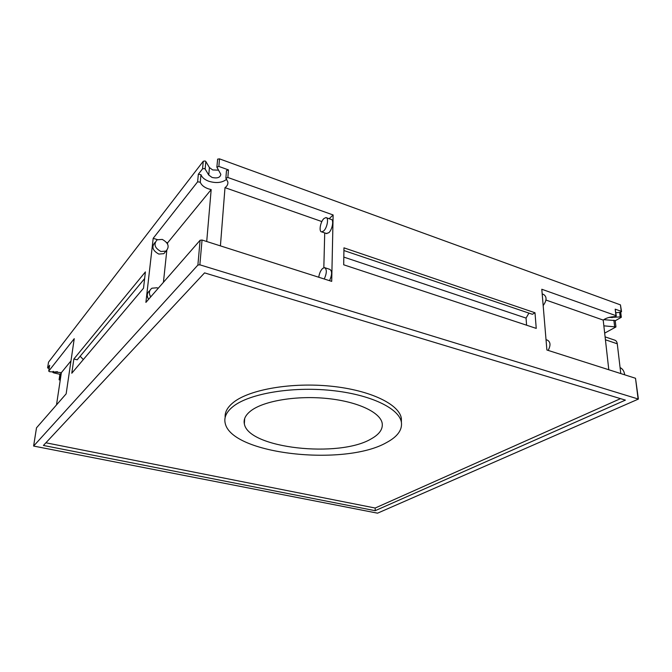 <?xml version="1.0" encoding="UTF-8"?>
<svg xmlns="http://www.w3.org/2000/svg" width="672" height="672" viewBox="0 0 672 672"><rect width="100%" height="100%" fill="white"/><g stroke="black" fill="none" stroke-linecap="round" stroke-linejoin="round"><path stroke-width="1.01" d="M45.889 442.789L375.178 508.032L620.525 398.647M225.17 417.421C224.7 412.087 227.556 406.997 233.747 402.142C249.925 389.416 291.799 382.133 331.145 386.207C370.549 390.205 399.378 404.401 401.36 418.404L401.411 422.293M375.178 510.686L43.411 445.452L204.565 272.882L625.397 400.117L375.178 510.686L375.178 508.032M233.47 406.216C249.673 393.59 291.631 386.375 331.061 390.424C370.549 394.397 399.428 408.492 401.411 422.377C402.343 430.013 397.421 436.716 386.652 442.504C344.912 466.679 231.042 454.381 225.145 423.016C223.852 417.169 226.624 411.566 233.47 406.216M197.887 265.062L199.853 264.818L638.4 399.076L377.555 513.173L33.608 446.057L197.887 265.062L200.105 240.265L145.9 302.408L153.182 238.316L197.627 181.81L200.273 182.213C201.348 185.052 204.019 187.253 208.27 188.798L211.176 189.588L167.614 242.819L166.681 242.525M371.246 438.85C339.142 458.22 248.312 448.375 244.348 423.881C243.348 419.168 245.692 414.691 251.362 410.458C264.508 400.714 297.1 395.346 327.508 398.521C357.958 401.629 380.528 412.49 382.208 423.394C382.981 429.198 379.327 434.347 371.246 438.85M534.996 312.757L536.239 328.39L343.694 264.793L343.963 247.842L534.996 312.757L532.426 314.294L343.921 250.522M638.4 399.076L635.51 378.269L546.89 350.003L541.8 289.254L615.964 315.655L615.182 309.154L621.23 311.338L620.441 304.878L219.492 158.861L218.862 166.438L228.455 169.898L226.472 170.604L225.893 177.937M321.854 221.567L224.994 187.648C227.203 186.077 228.152 184.178 227.833 181.961L225.876 178.189L227.867 177.492L333.136 214.964L331.708 281.375L202.045 240.022L200.105 240.265M145.404 271.908L143.522 288.212L71.786 373.237L73.853 359.016L145.404 271.908M197.627 181.81L198.332 174.258L202.558 168.823L203.255 161.263L48.527 362.149L47.62 367.903L49.627 365.459M70.98 360.881L61.362 372.641L49.434 371.666L48.745 371.095L74.239 338.68L66.15 393.851L36.498 427.846L33.617 445.964M60.211 380.276L59.086 379.764L60.337 379.436M59.917 374.304L53.575 372.826L52.87 372.406L53.474 371.406M619.651 312.371L620.206 316.915L621.323 317.285L615.216 320.779M603.851 325.828L615.947 326.953L604.674 333.127M528.923 313.11L526.058 318.083L526.588 325.206M198.332 174.258L200.97 174.661C202.037 177.526 204.691 179.735 208.925 181.297C216.292 183.456 222.197 182.776 226.649 179.273M218.862 166.438L216.88 167.152L220.828 174.334C220.29 177.568 217.358 178.601 212.033 177.433L208.765 175.073L205.153 169.084L204.414 168.546L202.558 168.823M219.492 158.861L217.636 159.138L216.896 166.883M620.441 304.878L621.55 311.64L620.382 312.304L615.905 312.74M47.603 367.928L48.527 362.149M203.255 161.263L205.094 160.986L205.834 161.532L209.42 167.563L212.68 169.932L218.593 170.159M620.206 316.915L608.756 317.503M615.182 309.154L616.291 315.958L614.922 316.63C609.966 316.84 606.06 317.99 603.204 320.082L545.975 300.048M603.733 319.687L615.191 320.561L615.947 326.953M325.08 267.809L329.784 269.346C332.245 270.925 332.17 274.705 329.549 280.686M326.5 217.787L331.052 219.391C334.16 219.341 332.405 229.706 328.768 232.764L326.273 233.461M324.719 232.924L323.828 267.716M333.136 214.964L329.154 218.719M144.631 278.586L77.179 359.814L73.853 359.016M80.153 356.236L83.32 359.57M47.62 367.903L49.132 368.525M57.448 371.7L53.374 372.095M59.102 379.663L59.951 374.052L61.194 373.724M157.441 239.644L153.182 238.316M148.579 299.334C146.521 295.705 146.916 292.832 149.764 290.716M165.85 251.244L163.842 253.672L158.819 254.075C152.561 250.622 151.301 246.742 155.03 242.449L155.114 242.348M163.43 282.316L166.799 250.48M167.504 243.835L167.614 242.819M343.82 257.099L526.058 318.083M224.994 187.648L220.416 245.876M206.716 241.508L211.176 189.588M608.798 369.751L603.204 320.082M548.15 350.406C550.864 345.282 550.561 341.838 547.252 340.074L546.025 339.679M543.169 305.575C546.848 300.443 546.991 296.738 543.572 294.445L542.195 293.958M318.746 277.242C319.301 273.42 320.603 270.488 322.652 268.43L324.534 267.632C326.978 269.212 326.886 273 324.274 278.998M323.963 218.526L325.937 217.585C329.02 217.526 327.247 227.909 323.635 230.983L321.703 231.882C318.629 231.899 320.368 221.659 323.963 218.526M61.362 372.641L56.507 404.905M150.704 296.898C148.621 293.202 149.041 290.296 151.981 288.196L156.988 287.767L158.256 288.246M160.936 251.496C154.652 248.01 153.384 244.121 157.13 239.812L162.254 239.408C168.521 242.92 169.764 246.817 165.976 251.093L160.936 251.496M67.25 386.333L66.494 391.516M73.349 344.736L72.618 349.709M605.422 339.788L617.266 343.787L620.794 373.573M617.266 343.787C616.955 341.67 615.98 340.418 614.351 340.015L605.094 336.865M624.7 374.816C624.187 371.213 622.642 368.802 620.08 367.584M228.455 169.898L227.867 177.492M202.045 240.022L199.853 264.818M638.081 398.815L635.51 378.269M49.652 365.299L48.745 371.095M36.498 427.846L33.634 445.939M200.273 182.213L200.97 174.661M59.749 379.453L60.606 373.741M613.88 320.225L614.636 326.617M208.765 175.073L209.42 167.563M205.834 161.532L205.153 169.084M612.007 317.713L611.906 316.873M401.411 422.377L401.36 418.404M244.675 418.538L244.348 423.881M48.728 371.12L49.619 365.434M53.021 371.414L52.886 372.296M621.323 317.285L620.71 312.245M321.703 231.882L326.827 233.646M165.976 251.093L163.842 253.672"/></g></svg>
